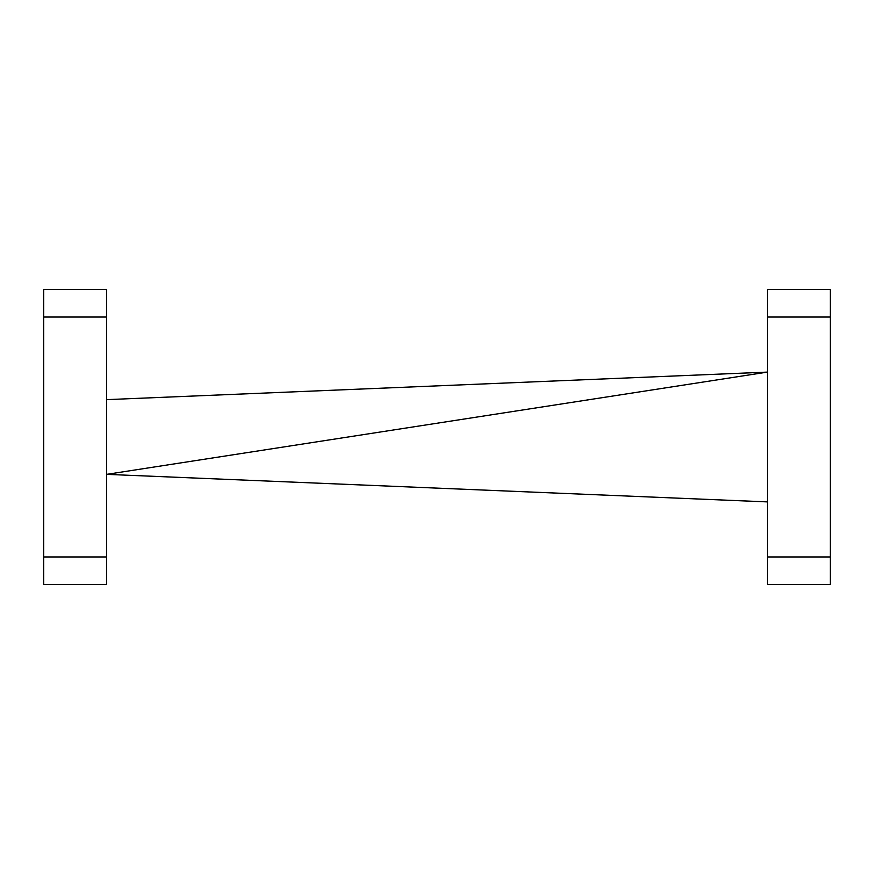 <?xml version="1.0" encoding="UTF-8"?>
<svg xmlns="http://www.w3.org/2000/svg" width="874" height="874" viewBox="0 0 874 874"><rect width="100%" height="100%" fill="white"/><g stroke="black" fill="none" stroke-linecap="round" stroke-linejoin="round"><path stroke-width="1.31" d="M830.3 317.043L767.372 317.043L767.372 289.512L830.3 289.512L830.3 584.488L767.372 584.488L767.372 556.957L830.3 556.957M767.372 317.043L767.372 556.957M767.372 501.894L106.628 474.363L767.372 372.106L106.628 399.637M106.628 317.043L43.7 317.043L43.7 289.512L106.628 289.512L106.628 584.488L43.7 584.488L43.7 556.957L106.628 556.957M43.7 317.043L43.7 556.957"/></g></svg>
